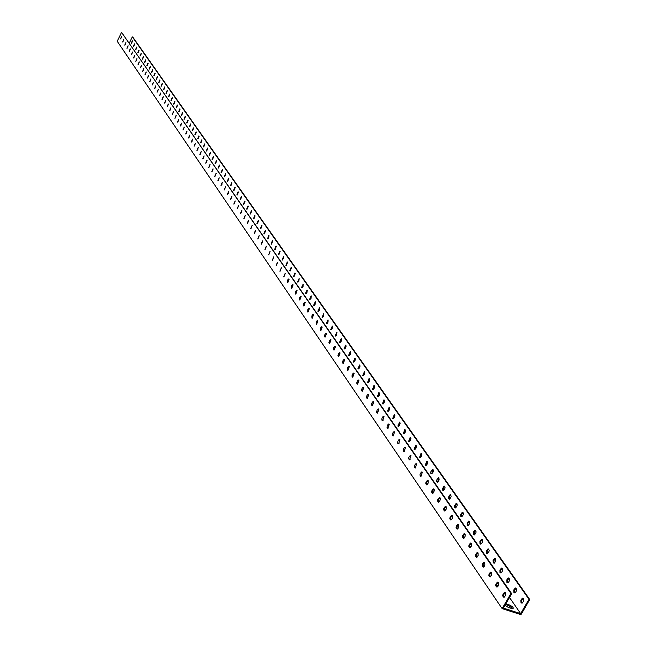 <?xml version="1.0" encoding="UTF-8"?>
<svg xmlns="http://www.w3.org/2000/svg" width="647" height="647" viewBox="0 0 647 647"><rect width="100%" height="100%" fill="white"/><g stroke="black" fill="none" stroke-linecap="round" stroke-linejoin="round"><path stroke-width="0.97" d="M519.185 614.076L520.981 614.65L529.772 599.526L529.003 599.284L520.665 613.623L503.374 608.099L511.712 593.687L121.547 32.35L117.228 41.287L502.145 608.641L519.185 614.076M503.981 597.359L503.568 596.76M490.062 577.067L489.674 576.509M476.588 557.431L476.249 556.97M463.543 538.425C461.885 537.39 462.079 535.797 464.109 533.662L465.12 534.228L465.177 536.08L464.287 537.9L463.26 538.078M450.878 520.026C449.301 518.951 449.511 517.39 451.509 515.327L452.463 515.885L452.504 517.721L451.614 519.517L450.7 519.816M439.305 497.567L440.025 497.818L438.504 499.727L438.593 502.193C437.105 501.085 437.332 499.549 439.305 497.567L440.203 498.109L440.3 499.516L439.556 501.425L438.577 502.169M215.022 175.709L215.459 175.822L215.055 175.483M247.761 221.816L247.979 222.463L247.542 222.463M432.633 493.475L432.6 493.459C431.145 492.359 431.387 490.83 433.336 488.889L434.21 489.431L434.307 490.822L432.608 493.475L432.536 491.033L434.048 489.14L433.336 488.889M457.421 529.036L456.871 528.72M470.377 547.677L469.633 547.225M483.746 566.918L482.824 566.335M497.543 586.805L496.467 586.085M512.958 608.778L508.623 605.568L505.428 604.549M129.319 43.074L132.32 36.879L132.781 37.073L529.772 599.526M523.366 598.346L521.636 600.432L521.927 603.182M516.225 588.163L514.519 590.226L514.786 592.943M509.205 578.151L507.523 580.181L507.766 582.882M502.298 568.292L500.632 570.306L500.859 572.983M495.505 558.604L493.863 560.585L494.065 563.238M488.817 549.06L487.191 551.026L487.377 553.654M482.233 539.679L480.632 541.612L480.794 544.224M475.755 530.435L474.178 532.344L474.324 534.94M469.374 521.336L467.813 523.229L467.943 525.793M462.346 512.149C463.899 513.241 463.689 514.786 461.699 516.791L460.882 516.476L460.64 514.826L462.346 512.149L463.074 512.392L461.554 514.252L461.667 516.799M456.184 503.326L456.903 503.568L455.391 505.412L455.488 507.935L454.59 507.385L454.477 505.978L456.184 503.326C457.704 504.434 457.478 505.97 455.504 507.935M450.118 494.64L450.83 494.882L449.325 496.71L449.406 499.217L448.517 498.667L448.411 497.276L450.118 494.64C451.598 495.764 451.363 497.284 449.406 499.209M444.829 486.334L443.341 488.153L443.405 490.62L442.532 490.086L442.435 488.703L444.133 486.083C445.581 487.215 445.338 488.728 443.397 490.62M438.925 477.915L437.509 482.161L436.644 481.635L436.555 480.252L438.245 477.664C439.661 478.804 439.402 480.309 437.477 482.161M432.447 469.358C433.822 470.515 433.563 472.003 431.654 473.83L430.837 473.305L430.756 471.938L432.447 469.358L433.078 469.585L431.695 473.822M427.376 461.44L425.936 465.573M421.723 453.385L420.299 457.486M416.158 445.443L414.743 449.519M410.675 437.623L409.268 441.666M405.265 429.915L403.874 433.927M399.935 422.313L398.544 426.3M394.678 414.824L393.295 418.771M389.502 407.432L388.119 411.346M384.391 400.153L383.016 404.027M379.352 392.972L377.985 396.813M374.387 385.887L373.028 389.696M369.486 378.899L368.127 382.676M364.649 372.009L363.299 375.753M359.886 365.207L358.535 368.919M355.179 358.503L353.836 362.183M350.537 351.887L349.202 355.535M345.951 345.352L344.625 348.976M341.43 338.907L340.112 342.498M336.974 332.55L335.656 336.108M332.566 326.266L331.256 329.8M328.223 320.071L326.921 323.573M323.929 313.957L322.635 317.426M319.691 307.915L318.405 311.361M315.51 301.955L314.224 305.368M311.377 296.059L310.099 299.456M307.301 290.244L306.031 293.609M303.273 284.502L302.003 287.842M299.294 278.833L298.032 282.141M295.364 273.228L294.11 276.512M291.482 267.696L290.236 270.956M287.64 262.229L286.403 265.464M283.855 256.827L282.618 260.037M280.111 251.489L278.881 254.675M276.406 246.216L275.193 249.378M272.751 241.007L271.538 244.145M269.144 235.856L267.931 238.969M265.569 230.769L264.372 233.858M262.043 225.738L260.846 228.803M258.549 220.764L257.369 223.805M255.104 215.855L253.923 218.872M251.691 210.995L250.518 213.987M248.327 206.191L247.154 209.159M244.995 201.443L243.83 204.387M241.695 196.745L240.538 199.672M238.436 192.102L237.287 195.006M235.217 187.509L234.077 190.396M232.03 182.964L230.898 185.835M228.876 178.475L227.752 181.322M225.763 174.035L224.638 176.857M222.673 169.635L221.565 172.442M219.624 165.292L218.516 168.074M216.608 160.99L215.508 163.756M213.623 156.736L212.531 159.477M210.671 152.53L209.579 155.248M207.744 148.365L206.668 151.066M204.856 144.249L203.781 146.926M201.993 140.164L200.926 142.833M199.163 136.137L198.103 138.773M196.356 132.142L195.305 134.762M193.59 128.187L192.539 130.791M190.841 124.281L189.797 126.861M188.123 120.407L187.088 122.979M185.438 116.573L184.403 119.121M182.769 112.78L181.75 115.312M180.141 109.028L179.114 111.543M177.529 105.307L176.518 107.806M174.941 101.628L173.938 104.102M172.385 97.98L171.382 100.447M169.854 94.373L168.859 96.815M167.347 90.798L166.36 93.225M164.864 87.264L163.877 89.674M162.405 83.754L161.426 86.148M159.971 80.285L159 82.662M157.553 76.847L156.59 79.209M155.167 73.451L154.204 75.788M152.797 70.078L151.843 72.399M150.452 66.738L149.506 69.043M148.131 63.43L147.192 65.719M145.834 60.155L144.896 62.427M143.553 56.904L142.623 59.168M141.297 53.693L140.375 55.933M139.056 50.506L138.143 52.73M136.84 47.344L135.935 49.56M134.649 44.222L133.743 46.414M132.473 41.117L131.576 43.3M121.547 32.35L510.936 593.436L502.145 608.641M121.612 36.321L120.479 38.917L121.612 36.321M123.739 39.41L122.606 42.023L123.739 39.41M125.89 42.524L124.75 45.144L125.89 42.524M128.057 45.67L126.917 48.307L128.057 45.67M130.249 48.848L129.101 51.493L130.249 48.848M132.465 52.051L131.309 54.712L132.465 52.051M134.697 55.286L133.533 57.955L134.697 55.286M136.946 58.553L135.781 61.23L136.946 58.553M139.218 61.845L138.054 64.546L139.218 61.845M141.515 65.177L140.342 67.886L141.515 65.177M143.836 68.533L142.655 71.259L143.836 68.533M146.173 71.93L144.993 74.664L146.173 71.93M148.543 75.351L147.354 78.101L148.543 75.351M150.929 78.813L149.732 81.571L150.929 78.813M153.339 82.306L152.142 85.072L153.339 82.306M155.773 85.833L154.568 88.615L155.773 85.833M158.224 89.391L157.019 92.189L158.224 89.391M160.707 92.99L159.494 95.796L160.707 92.99M163.214 96.621L162.001 99.444L163.214 96.621M165.745 100.285L164.524 103.132L165.745 100.285M168.301 103.997L167.072 106.852L168.301 103.997M170.889 107.742L169.651 110.605L170.889 107.742M173.493 111.519L172.256 114.398L173.493 111.519M176.13 115.336L174.884 118.239L176.13 115.336M178.798 119.202L177.545 122.113L178.798 119.202M181.483 123.1L180.23 126.028L181.483 123.1M184.201 127.038L182.947 129.982L184.201 127.038M186.951 131.017L185.681 133.978L186.951 131.017M189.725 135.045L188.455 138.013L189.725 135.045M192.531 139.105L191.253 142.089L192.531 139.105M195.362 143.213L194.084 146.214L195.362 143.213M198.233 147.37L196.947 150.387L198.233 147.37M201.128 151.568L199.834 154.601L201.128 151.568M204.056 155.806L202.754 158.855L204.056 155.806M207.008 160.092L205.706 163.157L207.008 160.092M210 164.427L208.698 167.508L210 164.427M213.025 168.81L211.715 171.908L213.025 168.81M216.082 173.242L214.764 176.356L216.082 173.242M219.171 177.723L217.853 180.853L219.171 177.723M222.301 182.252L220.967 185.398L222.301 182.252M225.455 186.829L224.121 189.992L225.455 186.829M228.658 191.463L227.315 194.642L228.658 191.463M231.885 196.146L230.542 199.349L231.885 196.146M235.152 200.885L233.802 204.104L235.152 200.885M238.46 205.673L237.101 208.908L238.46 205.673M241.808 210.526L240.441 213.777L241.808 210.526M245.189 215.427L243.822 218.694L245.189 215.427M248.61 220.384L247.243 223.676L248.61 220.384M252.071 225.407L250.696 228.714L252.071 225.407M255.581 230.486L254.198 233.81L255.581 230.486M259.123 235.621L257.732 238.969L259.123 235.621M262.714 240.821L261.315 244.186L262.714 240.821M266.338 246.078L264.947 249.467L266.338 246.078M270.017 251.408L268.61 254.813L270.017 251.408M273.738 256.794L272.322 260.223L273.738 256.794M277.498 262.253L276.083 265.699L277.498 262.253M281.308 267.777L279.892 271.247L281.308 267.777M285.165 273.366L283.742 276.859L285.165 273.366M289.072 279.027L287.47 282.496L287.486 280.297L288.336 279.043L289.072 279.027M293.026 284.761L291.417 288.255L291.425 286.047L292.274 284.777L293.026 284.761M297.038 290.568L295.412 294.078L295.412 291.862L296.269 290.584L297.038 290.568M301.09 296.439L299.464 299.982L299.448 297.749L300.305 296.455L301.09 296.439M305.198 302.4L303.564 305.958L303.718 303.314L304.632 302.262L305.198 302.4M309.355 308.425L307.713 312.008L307.859 309.347L308.781 308.296L309.355 308.425M313.569 314.531L311.927 318.138L311.87 315.873L312.744 314.547L313.569 314.531M317.839 320.718L316.189 324.349L316.302 321.664L317.24 320.58L317.839 320.718M322.166 326.986L320.508 330.641L320.613 327.94L321.551 326.848L322.166 326.986M326.549 333.342L324.883 337.022L324.511 336.003L324.972 334.305L325.918 333.197L326.549 333.342M330.989 339.772L329.315 343.484L328.927 342.465L329.388 340.751L330.35 339.635L330.989 339.772M335.486 346.299L333.803 350.027L333.407 349.008L333.868 347.285L334.831 346.153L335.486 346.299M340.047 352.906L338.357 356.667L337.952 355.64L338.405 353.901L339.376 352.761L340.047 352.906M344.673 359.603L342.975 363.388L342.554 362.369L343.007 360.614L343.986 359.457L344.673 359.603M349.356 366.396L347.657 370.205L347.221 369.178L347.665 367.415L348.652 366.242L349.356 366.396M354.103 373.279L352.397 377.12L351.952 376.093L352.389 374.314L353.383 373.125L354.103 373.279M358.923 380.258L357.209 384.124L356.748 383.097L357.184 381.301L358.187 380.104L358.923 380.258M363.808 387.335L362.085 391.233L361.608 390.198L362.037 388.394L363.048 387.181L363.808 387.335M368.758 394.508L367.035 398.431L366.542 397.404L366.962 395.584L367.981 394.355L368.758 394.508M373.78 401.787L372.049 405.742L371.54 404.707L371.96 402.879L372.987 401.625L373.78 401.787M378.867 409.171L377.136 413.15L376.619 412.115L377.023 410.271L378.058 409.009L378.867 409.171M384.035 416.652L382.547 420.679L381.811 420.016L381.981 418.237L382.927 416.684L384.035 416.652L382.652 420.655M389.276 424.246L387.529 428.29L386.979 427.255L387.375 425.386L388.418 424.084L389.276 424.246M394.589 431.953L393.101 436.029L392.333 435.374L392.478 433.579L393.433 431.994L394.589 431.953L393.19 436.013M399.983 439.774L398.495 443.882L397.711 443.227L397.84 441.416L398.795 439.814L399.983 439.774L398.576 443.858M405.459 447.7L403.971 451.841L403.162 451.194L403.291 449.374L404.246 447.748L405.459 447.7L404.035 451.824M411.015 455.755L409.527 459.92C408.192 458.763 408.475 457.275 410.36 455.472L411.015 455.755M416.652 463.923L415.164 468.121C413.805 466.972 414.072 465.476 415.972 463.64L416.652 463.923M422.378 472.221L420.89 476.443C419.499 475.302 419.757 473.798 421.674 471.93L422.378 472.221M428.185 480.64L428.201 483.074L426.705 484.894C425.273 483.77 425.524 482.25 427.465 480.349L428.185 480.64M446.155 506.69L446.195 509.165L444.691 511.041C443.155 509.949 443.373 508.396 445.362 506.383L446.155 506.69M458.61 524.741L458.674 527.24L457.162 529.149C455.545 528.098 455.747 526.521 457.761 524.426L458.61 524.741M471.469 543.375L471.55 545.898L470.029 547.847C468.339 546.828 468.509 545.227 470.555 543.043L471.469 543.375M478.052 552.918L478.149 555.449L476.629 557.423C474.89 556.428 475.044 554.811 477.106 552.578L478.052 552.918M484.74 562.615L484.846 565.163L483.325 567.152C481.546 566.174 481.692 564.548 483.762 562.275L484.74 562.615M491.542 572.466L491.663 575.029L490.143 577.043C488.315 576.089 488.445 574.455 490.531 572.126L491.542 572.466M498.457 582.494L498.586 585.058L497.066 587.096C495.198 586.174 495.311 584.524 497.406 582.146L498.457 582.494M505.485 592.676L505.631 595.264L504.11 597.318C502.193 596.421 502.29 594.755 504.401 592.328L505.485 592.676M509.512 597.48L520.665 613.623M503.495 595.321L504.676 596.938M489.593 575.167L490.733 576.647M476.143 555.676L477.243 557.018M463.123 536.816L464.19 538.005M450.506 518.554L451.469 519.67M438.286 500.851L439.273 501.757M426.438 483.697L427.368 484.482M414.945 467.061L415.803 467.741M403.793 450.91L404.569 451.493M392.964 435.237L393.659 435.73M382.45 420.008L383.056 420.421M372.235 405.216L372.745 405.54M218.16 179.858L218.096 180.303M212.03 170.929L211.957 171.479M206.037 162.203L206.32 162.737M200.166 153.654L200.481 154.115M195.443 143.424L194.359 146.085M194.423 145.292L194.723 145.737M188.795 137.107L189.094 137.536M183.287 129.093L183.57 129.505M175.264 117.261L175.669 117.503M180.618 124.984L181.047 125.243M186.085 132.861L186.538 133.145M191.666 140.909L192.143 141.216M197.367 149.125L197.861 149.457M203.19 157.52L203.708 157.884M209.143 166.101L209.677 166.489M215.225 174.868L215.774 175.297M221.444 183.837L222.002 184.306M221.743 184.767L221.234 184.654M227.801 193.008L228.359 193.542M228.173 193.89L227.582 193.801M234.303 202.39L234.837 203.045M234.78 203.158L234.077 203.142M240.959 211.99L241.282 212.709L240.733 212.701M254.716 231.893L254.514 232.467M261.841 242.213L261.663 242.69M387.723 427.91L388.216 428.104M398.366 443.324L399.021 443.599M409.341 459.2L410.141 459.556M420.647 475.561L421.593 475.998M432.309 492.416L433.377 492.941M444.343 509.796L445.532 510.418M456.758 527.726L458.06 528.437M469.576 546.23L470.984 547.047M482.816 565.341L484.328 566.271M496.5 585.082L498.109 586.133M505.881 603.772L509.068 604.791C512.691 606.522 513.953 607.856 512.853 608.787L508.599 607.598L504.951 605.366M510.936 593.436L511.712 593.687M505.364 592.523L503.601 594.787L503.916 597.375M498.344 582.349L496.605 584.564L496.896 587.144M491.437 572.336L489.722 574.52L489.989 577.084M484.643 562.494L482.961 564.637L483.196 567.184M477.963 552.805L476.297 554.916L476.516 557.447M471.388 543.27L469.746 545.348L469.94 547.872M464.918 533.888L463.301 535.934L463.47 538.441M458.545 524.66L456.952 526.666L457.106 529.165M452.277 515.57L450.708 517.543L450.838 520.034M445.362 506.383L446.09 506.625L444.554 508.566L444.667 511.041M428.152 480.6L426.664 482.476L426.729 484.894M422.345 472.189L420.922 476.435M416.628 463.899L415.212 468.113M410.999 455.731L409.583 459.904M389.276 424.254L387.885 428.274M378.883 409.187L377.492 413.134M373.796 401.811L372.413 405.726M368.774 394.541L367.399 398.423M363.824 387.375L362.457 391.217M358.948 380.299L357.589 384.116M354.135 373.327L352.777 377.104M349.388 366.453L348.037 370.197M344.705 359.667L343.363 363.379M340.087 352.971L338.745 356.651M335.534 346.363L334.2 350.019M331.029 339.845L329.703 343.468M326.598 333.415L325.271 337.006M322.214 327.075L320.896 330.633M317.895 320.807L316.585 324.341M313.625 314.628L312.323 318.13M309.412 308.522L308.118 311.991M305.255 302.497L303.961 305.942M301.146 296.544L299.868 299.965M297.094 290.673L295.816 294.062M293.091 284.874L291.821 288.238M289.136 279.148L287.875 282.48M285.23 273.487L283.976 276.795M281.372 267.898L280.127 271.182M277.563 262.383L276.326 265.634M273.802 256.932L272.565 260.159M270.082 251.546L268.853 254.748M266.41 246.224L265.189 249.402M262.779 240.959L261.566 244.121M259.196 235.767L257.983 238.897M255.654 230.631L254.449 233.737M252.152 225.56L250.947 228.642M248.683 220.546L247.494 223.603M245.262 215.588L244.081 218.621M241.881 210.687L240.7 213.696M238.541 205.843L237.368 208.835M235.233 201.055L234.068 204.023M231.966 196.316L230.809 199.268M228.731 191.641L227.582 194.561M225.536 187.007L224.396 189.911M222.374 182.43L221.242 185.309M219.252 177.909L218.12 180.764M216.163 173.428L215.039 176.267M213.106 169.004L211.99 171.819M210.081 164.621L208.973 167.419M207.089 160.294L205.989 163.068M204.129 156.008L203.037 158.758M201.201 151.77L200.117 154.504M198.305 147.573L197.222 150.282M192.612 139.315L191.536 141.992M189.806 135.255L188.738 137.908M187.032 131.236L185.972 133.872M184.282 127.257L183.23 129.869M181.564 123.318L180.513 125.914M178.871 119.42L177.828 122M176.21 115.562L175.175 118.126M173.574 111.745L172.547 114.284M170.962 107.968L169.943 110.491M168.382 104.224L167.363 106.731M165.826 100.528L164.815 103.01M163.287 96.856L162.292 99.323M160.78 93.225L159.785 95.675M158.305 89.634L157.31 92.068M155.846 86.075L154.859 88.493M153.412 82.549L152.433 84.951M151.002 79.063L150.031 81.441M148.616 75.602L147.645 77.972M146.246 72.181L145.292 74.526M143.909 68.792L142.955 71.121M141.588 65.436L140.642 67.749M139.291 62.112L138.353 64.409M137.018 58.812L136.08 61.093M134.762 55.553L133.832 57.818M132.53 52.318L131.608 54.566M130.322 49.115L129.4 51.348M128.13 45.945L127.216 48.161M125.955 42.799L125.049 44.999M123.803 39.685L122.906 41.869M121.676 36.596L120.779 38.771M132.32 36.879L529.003 599.284M131.179 43.381L132.311 40.785L131.179 43.381M133.347 46.487L134.479 43.883L133.347 46.487M135.538 49.633L136.679 47.013L135.538 49.633M137.746 52.803L138.887 50.175L137.746 52.803M139.978 55.998L141.127 53.361L139.978 55.998M142.227 59.225L143.375 56.58L142.227 59.225M144.499 62.484L145.656 59.823L144.499 62.484M146.788 65.776L147.953 63.099L146.788 65.776M149.101 69.1L150.274 66.415L149.101 69.1M151.438 72.456L152.611 69.755L151.438 72.456M153.8 75.836L154.981 73.127L153.8 75.836M156.186 79.257L157.367 76.532L156.186 79.257M158.588 82.703L159.777 79.969L158.588 82.703M161.014 86.188L162.211 83.439L161.014 86.188M163.465 89.707L164.661 86.941L163.465 89.707M165.939 93.257L167.144 90.483L165.939 93.257M168.438 96.848L169.651 94.058L168.438 96.848M170.97 100.471L172.183 97.665L170.97 100.471M173.517 104.127L174.739 101.312L173.517 104.127M176.089 107.823L177.318 104.992L176.089 107.823M178.693 111.559L179.923 108.712L178.693 111.559M181.322 115.328L182.551 112.465L181.322 115.328M183.974 119.137L185.212 116.266L183.974 119.137M186.66 122.987L187.897 120.099L186.66 122.987M189.369 126.869L190.614 123.965L189.369 126.869M192.102 130.799L193.356 127.88L192.102 130.799M194.868 134.762L196.13 131.834L194.868 134.762M197.659 138.773L198.928 135.83L197.659 138.773M200.481 142.825L201.751 139.865L200.481 142.825M203.336 146.918L204.614 143.941L203.336 146.918M206.223 151.05L207.501 148.066L206.223 151.05M209.135 155.231L210.421 152.231L209.135 155.231M212.079 159.461L213.373 156.437L212.079 159.461M215.055 163.731L216.349 160.691L215.055 163.731M218.063 168.05L219.365 164.993L218.063 168.05M221.104 172.409L222.414 169.336L221.104 172.409M224.177 176.825L225.488 173.736L224.177 176.825M227.283 181.281L228.601 178.176L227.283 181.281M230.429 185.794L231.755 182.672L230.429 185.794M233.607 190.347L234.934 187.209L233.607 190.347M236.818 194.957L238.153 191.803L236.818 194.957M240.069 199.624L241.404 196.453L240.069 199.624M243.353 204.339L244.695 201.144L243.353 204.339M246.677 209.102L248.027 205.9L246.677 209.102M250.033 213.922L251.392 210.704L250.033 213.922M253.438 218.799L254.797 215.564L253.438 218.799M256.875 223.741L258.242 220.473L256.875 223.741M260.353 228.731L261.72 225.447L260.353 228.731M263.871 233.777L265.246 230.478L263.871 233.777M267.429 238.889L268.812 235.573L267.429 238.889M271.036 244.056L272.419 240.716L271.036 244.056M274.676 249.289L276.075 245.933L274.676 249.289M278.372 254.578L279.763 251.206L278.372 254.578M282.1 259.94L283.507 256.544L282.1 259.94M285.877 265.359L287.292 261.946L285.877 265.359M289.702 270.85L291.118 267.413L289.702 270.85M293.576 276.406L294.992 272.945L293.576 276.406M297.499 282.027L299.092 278.598L298.898 281.162L297.499 282.027M301.462 287.721L303.071 284.268L303.063 286.459L302.214 287.713L301.462 287.721M305.481 293.487L307.099 290.01L307.099 292.218L306.249 293.479L305.481 293.487M309.549 299.326L311.167 295.825L311.005 298.437L309.549 299.326M313.666 305.238L315.299 301.712L315.138 304.341L314.232 305.368L313.666 305.238M317.839 311.223L319.472 307.673L319.327 310.317L318.413 311.353L317.839 311.223M322.069 317.281L323.71 313.714L323.573 316.367L322.651 317.418L322.069 317.281M326.347 323.427L327.997 319.836L328.061 322.093L327.18 323.411L326.347 323.427M330.682 329.647L332.34 326.031L332.234 328.708L331.296 329.784L330.682 329.647M335.073 335.947L336.739 332.307L336.642 335L335.696 336.092L335.073 335.947M339.521 342.336L341.195 338.672L341.576 339.683L341.115 341.381L340.16 342.481L339.521 342.336M344.034 348.806L345.708 345.11L346.096 346.129L345.644 347.835L344.681 348.951L344.034 348.806M348.604 355.357L350.286 351.644L350.69 352.664L350.237 354.386L349.267 355.51L348.604 355.357M353.23 362.005L354.92 358.26L355.332 359.287L354.888 361.018L353.917 362.15L353.23 362.005M357.92 368.733L359.619 364.965L360.047 365.992L359.603 367.739L358.624 368.887L357.92 368.733M362.676 375.559L364.382 371.766L364.819 372.793L364.382 374.548L363.396 375.713L362.676 375.559M367.504 382.474L369.211 378.657L369.663 379.684L369.227 381.455L368.232 382.636L367.504 382.474M372.389 389.494L374.103 385.644L374.573 386.671L374.144 388.459L373.133 389.648L372.389 389.494M377.347 396.603L379.061 392.721L379.546 393.756L379.126 395.552L378.107 396.765L377.347 396.603M382.369 403.809L384.092 399.903L384.593 400.938L384.172 402.749L383.153 403.971L382.369 403.809M387.464 411.12L389.195 407.189L389.704 408.225L389.292 410.044L388.265 411.29L387.464 411.12M392.632 418.536L394.363 414.573L394.896 415.609L394.492 417.444L393.457 418.706L392.632 418.536M397.873 426.058L399.611 422.07L400.153 423.106L399.757 424.95L398.722 426.227L397.873 426.058M403.186 433.692L404.933 429.665L405.491 430.7L405.103 432.568L404.06 433.854L403.186 433.692M408.58 441.424L410.327 437.372L410.91 438.407L410.53 440.292L409.47 441.594L408.58 441.424M414.056 449.277L415.803 445.193L416.401 446.228L416.029 448.12L414.97 449.455L414.056 449.277M419.612 457.251L421.092 453.126C422.41 454.299 422.135 455.763 420.259 457.526L419.612 457.251M425.241 465.33L426.729 461.182C428.079 462.346 427.804 463.826 425.912 465.614L425.241 465.33M467.15 525.469L467.094 522.986L468.606 521.102C470.199 522.186 469.997 523.738 467.991 525.785L467.15 525.469M473.515 534.6L473.442 532.101L474.963 530.208C476.596 531.268 476.402 532.837 474.38 534.923L473.515 534.6M479.977 543.876L479.896 541.361L481.417 539.452C483.091 540.488 482.913 542.073 480.875 544.2L479.977 543.876M486.544 553.298L486.455 550.775L487.975 548.842C489.69 549.861 489.52 551.462 487.474 553.63L486.544 553.298M493.216 562.874L493.119 560.342L494.64 558.385C496.395 559.388 496.241 560.998 494.187 563.213L493.216 562.874M500.002 572.603L499.888 570.056L501.417 568.082C503.212 569.061 503.075 570.686 500.996 572.943L500.002 572.603M506.892 582.494L506.763 579.938L508.299 577.941C510.135 578.895 510.014 580.529 507.927 582.842L506.892 582.494M513.904 592.547L513.758 589.975L515.287 587.961C517.171 588.891 517.066 590.533 514.972 592.895L513.904 592.547M521.021 602.769L520.867 600.19L522.396 598.151C524.329 599.049 524.24 600.707 522.129 603.125L521.021 602.769M503.9 595.814L503.503 596.502M490.167 575.83L489.73 576.59M476.879 556.477L476.443 557.229M463.996 537.73L463.616 538.401M167.557 106.189L167.355 106.601M506.003 603.805L505.55 604.589M509.068 604.791L508.623 605.568M505.17 592.579L504.401 592.328M498.174 582.397L497.406 582.146M491.291 572.377L490.531 572.126M484.522 562.526L483.762 562.275M477.858 552.829L477.106 552.578M471.299 543.294L470.555 543.043M464.845 533.904L464.109 533.662M458.497 524.668L457.761 524.426M452.245 515.578L451.509 515.327M428.136 480.575L427.465 480.349M422.321 472.156L421.674 471.93M416.603 463.859L415.972 463.64M410.958 455.682L410.36 455.472M405.402 447.635L404.82 447.425M399.927 439.693L399.369 439.499M394.533 431.881L393.991 431.686M389.211 424.173L388.693 423.987M383.97 416.579L383.469 416.401M378.802 409.09L378.325 408.92M373.715 401.706L373.246 401.544M368.693 394.427L368.24 394.266M363.735 387.254L363.307 387.1M358.859 380.177L358.438 380.024M354.038 373.198L353.634 373.052M368.984 378.632L369.388 378.778M373.869 385.62L374.298 385.774M378.827 392.705L379.271 392.858M383.857 399.886L384.31 400.048M388.952 407.173L389.421 407.335M394.12 414.557L394.605 414.735M399.361 422.054L399.87 422.232M404.682 429.657L405.208 429.843M410.069 437.364L410.619 437.558M415.544 445.185L416.11 445.387M421.092 453.126L421.682 453.337M426.729 461.182L427.335 461.4M438.245 477.664L438.909 477.89M444.133 486.083L444.821 486.318M468.606 521.102L469.334 521.353M474.963 530.208L475.699 530.451M481.417 539.452L482.152 539.695M487.975 548.842L488.72 549.085M494.64 558.385L495.392 558.628M501.417 568.082L502.161 568.333M508.299 577.941L509.052 578.192M515.287 587.961L516.047 588.212M522.396 598.151L523.164 598.394"/></g></svg>

